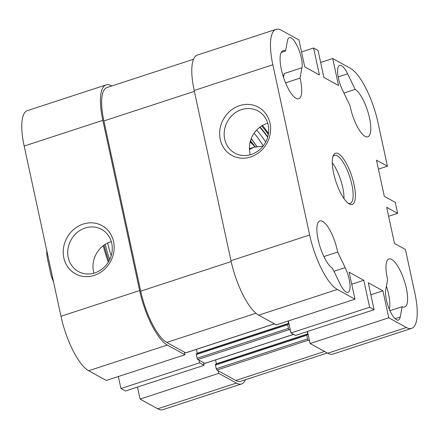 <?xml version="1.0" encoding="UTF-8"?>
<svg xmlns="http://www.w3.org/2000/svg" width="439" height="439" viewBox="0 0 439 439"><rect width="100%" height="100%" fill="white"/><g stroke="black" fill="none" stroke-linecap="round" stroke-linejoin="round"><path stroke-width="0.66" d="M250.098 154.819L249.462 149.501L254.121 147.175L262.966 146.214M267.741 123.238A24.057 21.698 -61.1 0 0 266.835 123.513A24.057 21.698 -61.1 0 0 249.462 149.501M241.582 109.602A24.057 21.698 -61.1 0 0 224.466 130.218A24.057 21.698 -61.1 0 0 234.821 153.107A24.057 21.698 -61.1 0 0 265.441 142.505A24.057 21.698 -61.1 0 0 258.044 110.963A24.057 21.698 -61.1 0 0 241.582 109.602M263.241 145.863A89.874 27.92 71.9 0 0 254.104 133.171M239.573 105.645A27.525 24.825 118.9 0 1 269.436 137.105A27.525 24.825 118.9 0 1 226.359 151.181A27.525 24.825 118.9 0 1 239.573 105.645M259.685 127.305A89.874 27.92 -108.1 0 1 267.658 137.182M262.451 125.461A96.618 30.017 -108.1 0 1 268.465 133.445M327.73 353.225A47.747 14.833 71.9 0 0 332.943 354.092L411.606 328.377A47.747 14.833 -108.1 0 1 406.393 327.51L388.762 317.792L310.093 343.507L327.73 353.225L406.393 327.51M310.093 343.507L307.498 331.483M290.969 332.971L295.436 335.429L374.099 309.714L369.638 307.256L290.969 332.971L288.374 320.947M276.076 29.336L197.413 55.051A47.747 14.833 71.9 0 0 194.186 90.483L230.985 260.7A47.747 14.833 71.9 0 0 258.675 315.169L276.312 324.887L354.975 299.178L337.339 289.46A47.747 14.833 -108.1 0 1 309.649 234.986L272.849 64.769A47.747 14.833 -108.1 0 1 276.076 29.336A47.747 14.833 -108.1 0 1 281.284 30.203L298.921 39.922L304.754 66.893L319.416 74.976L313.583 47.999L318.045 50.458L323.878 77.434L338.54 85.512L332.707 58.541L350.344 68.259A47.747 14.833 -108.1 0 1 378.028 122.728L387.428 166.2L378.423 169.141M301.522 51.945L313.583 47.999M387.428 166.2L376.486 160.169L384.301 196.31L395.243 202.341L397.619 213.338L388.619 216.279M354.975 299.178L349.142 272.207L363.805 280.285L369.638 307.256M374.099 309.714L368.266 282.743L382.929 290.821L388.762 317.792M397.619 213.338L386.677 207.307L394.491 243.447L405.433 249.478L414.833 292.945A47.747 14.833 -108.1 0 1 411.606 328.377M402.135 306.702L400.214 317.057A17.412 5.411 -108.1 0 1 398.382 320.058A17.412 5.411 -108.1 0 1 389.382 309.369A17.412 5.411 -108.1 0 1 385.722 289.959L387.642 279.605A25.275 7.853 -108.1 0 1 388.916 258.966A25.275 7.853 -108.1 0 1 404.237 280.554A25.275 7.853 -108.1 0 1 404.626 307.02A25.275 7.853 -108.1 0 1 402.135 306.702L389.958 310.68M285.548 51.012L287.463 40.662A17.412 5.411 -108.1 0 1 289.301 37.661A17.412 5.411 -108.1 0 1 298.295 48.345A17.412 5.411 -108.1 0 1 301.955 67.76L300.04 78.109A25.275 7.853 -108.1 0 1 298.761 98.748A25.275 7.853 -108.1 0 1 283.446 77.16A25.275 7.853 -108.1 0 1 283.056 50.694A25.275 7.853 -108.1 0 1 285.548 51.012L281.234 52.422M340.055 283.901L332.537 268.35A25.275 7.853 -108.1 0 1 318.994 243.168A25.275 7.853 -108.1 0 1 319.861 220.916A25.275 7.853 -108.1 0 1 337.646 252.057L345.164 267.609A17.412 5.411 -108.1 0 1 348.023 292.308A17.412 5.411 -108.1 0 1 340.055 283.901M347.628 73.812L355.146 89.364A25.275 7.853 -108.1 0 1 368.683 114.552A25.275 7.853 -108.1 0 1 367.822 136.803A25.275 7.853 -108.1 0 1 350.031 105.662L342.513 90.105A17.412 5.411 -108.1 0 1 339.66 65.406A17.412 5.411 -108.1 0 1 347.628 73.812L338.195 76.896M338.403 153.716A26.966 8.379 71.9 0 0 333.322 155.488A26.966 8.379 71.9 0 0 335.879 181.461A26.966 8.379 71.9 0 0 349.153 203.932A26.966 8.379 71.9 0 0 354.07 184.627A26.966 8.379 71.9 0 0 338.403 153.716M320.646 62.481L332.707 58.541M382.929 290.821L370.867 294.767M363.805 280.285L351.743 284.225M332.927 156.58A25.275 7.853 -108.1 0 1 334.463 155.329A25.275 7.853 -108.1 0 1 337.223 155.785A25.275 7.853 -108.1 0 1 350.942 180.791A25.275 7.853 -108.1 0 1 350.174 203.383A25.275 7.853 -108.1 0 1 348.187 203.279M344.011 198.647A25.275 7.853 71.9 0 0 332.29 162.787M355.146 89.364L343.929 93.03M386.419 286.201A25.275 7.853 -108.1 0 1 389.349 309.286M301.955 67.76L284.192 73.565A17.412 5.411 -108.1 0 1 283.106 76.095M284.192 73.565L283.495 77.324M300.04 78.109L285.542 82.85M323.9 256.552L337.646 252.057M256.617 130.07A89.874 27.92 -108.1 0 1 265.694 142.033M290.404 330.353L289.131 329.645A1.125 0.351 -108.1 0 1 288.478 328.367L287.688 324.701A1.125 0.351 -108.1 0 1 287.764 323.867A1.125 0.351 -108.1 0 1 287.885 323.889L288.418 324.18A1.125 0.351 71.9 0 0 288.538 324.201A1.125 0.351 71.9 0 0 288.615 323.367L288.11 321.035M309.528 340.889L308.255 340.187A1.125 0.351 -108.1 0 1 307.602 338.903L306.812 335.237A1.125 0.351 -108.1 0 1 306.888 334.403A1.125 0.351 -108.1 0 1 307.009 334.425L307.541 334.716A1.125 0.351 71.9 0 0 307.662 334.737A1.125 0.351 71.9 0 0 307.739 333.903L307.234 331.571M193.517 59.276L106.929 87.58A44.937 13.96 71.9 0 0 103.895 120.928L140.699 291.145A44.937 13.96 71.9 0 0 166.754 342.415L185.664 352.835A1.125 0.351 71.9 0 0 185.79 352.852A1.125 0.351 71.9 0 0 185.878 352.764M215.659 364.282A1.125 0.351 71.9 0 0 215.533 364.266A1.125 0.351 71.9 0 0 215.456 365.094L216.251 368.765A1.125 0.351 71.9 0 0 216.904 370.044L235.814 380.465A44.937 13.96 71.9 0 0 240.715 381.282L327.291 352.983M215.554 359.914L216.389 363.761A1.125 0.351 -108.1 0 1 216.422 363.975M196.535 353.746A1.125 0.351 71.9 0 0 196.409 353.724A1.125 0.351 71.9 0 0 196.332 354.558L197.127 358.224A1.125 0.351 71.9 0 0 197.78 359.508L204.788 363.371A1.125 0.351 71.9 0 0 204.914 363.393A1.125 0.351 71.9 0 0 205.002 363.3M196.431 349.373L197.265 353.225A1.125 0.351 -108.1 0 1 197.298 353.433M199.054 360.21L199.619 362.828L120.955 388.542L125.417 391.001L204.08 365.286L203.515 362.669M218.178 370.746L218.743 373.364L140.079 399.078L157.716 408.797A47.747 14.833 71.9 0 0 162.924 409.664L241.587 383.949A47.747 14.833 -108.1 0 1 236.38 383.082L218.743 373.364M245.483 379.724A47.747 14.833 -108.1 0 1 241.587 383.949M106.057 84.908L27.394 110.623A47.747 14.833 71.9 0 0 24.167 146.055L60.972 316.272A47.747 14.833 71.9 0 0 88.656 370.741L106.293 380.459L184.956 354.75L167.319 345.032A47.747 14.833 -108.1 0 1 139.635 290.558L102.83 120.341A47.747 14.833 -108.1 0 1 106.057 84.908A47.747 14.833 -108.1 0 1 111.27 85.775L111.709 86.017M184.956 354.75L184.391 352.133M204.08 365.286L199.619 362.828M120.955 388.542L118.354 376.519M140.079 399.078L137.478 387.055M111.308 241.659A24.057 21.698 -61.1 0 0 93.951 273.162M94.857 272.888A24.057 21.698 -61.1 0 0 111.978 252.271A24.057 21.698 -61.1 0 0 101.618 229.383A24.057 21.698 -61.1 0 0 71.003 239.979A24.057 21.698 -61.1 0 0 78.394 271.527A24.057 21.698 -61.1 0 0 94.857 272.888M94.242 275.396A27.525 24.825 118.9 0 1 64.385 243.941A27.525 24.825 118.9 0 1 107.456 229.86A27.525 24.825 118.9 0 1 94.242 275.396M105.267 244.336A39.323 12.215 71.9 0 0 109.712 259.57M108.312 262.121A46.342 14.399 -108.1 0 1 103.269 245.714A46.342 14.399 71.9 0 0 108.312 262.121M111.199 255.717A39.323 12.215 -108.1 0 1 107.698 243.014M104.109 245.099A43.34 13.466 71.9 0 0 108.927 261.079M261.71 125.905A94.819 29.457 -108.1 0 1 268.295 134.504M259.959 127.096A90.549 28.134 -108.1 0 1 267.757 136.831M52.982 279.325L51.467 276.614L50.82 274.282L47.198 257.517L46.77 254.461L47.033 251.821M258.675 315.169L337.339 289.46M400.214 317.057L395.122 318.719M194.186 90.483L272.849 64.769M309.649 234.986L230.985 260.7M333.947 271.275L345.164 267.609M235.814 380.465L324.536 351.463M216.904 370.044L308.255 340.187M216.251 368.765L307.602 338.903M215.456 365.094L306.812 335.237M216.389 363.761L307.739 333.903M204.788 363.371L293.515 334.37M197.78 359.508L289.131 329.645M197.127 358.224L288.478 328.367M196.332 354.558L287.688 324.701M197.265 353.225L288.615 323.367M185.664 352.835L274.391 323.834M166.754 342.415L255.953 313.259M140.699 291.145L231.177 261.573M103.895 120.928L194.373 91.35M88.656 370.741L167.319 345.032M236.38 383.082L157.716 408.797M139.635 290.558L60.972 316.272M24.167 146.055L102.83 120.341M250.137 142.011A72.462 22.515 -108.1 0 1 254.927 146.928M250.488 140.71A84.261 26.175 -108.1 0 1 253.912 145.227M251.174 138.702A88.19 27.399 -108.1 0 1 256.722 146.494M254.121 147.175L249.423 148.711M215.533 364.266L306.888 334.403M204.914 363.393L293.581 334.408M196.409 353.724L287.764 323.867M185.79 352.852L274.457 323.872M46.764 254.461L46.775 250.614M51.462 276.614L53.585 282.129M250.268 141.473L255.284 146.835M251.245 138.51L256.87 146.467"/></g></svg>
